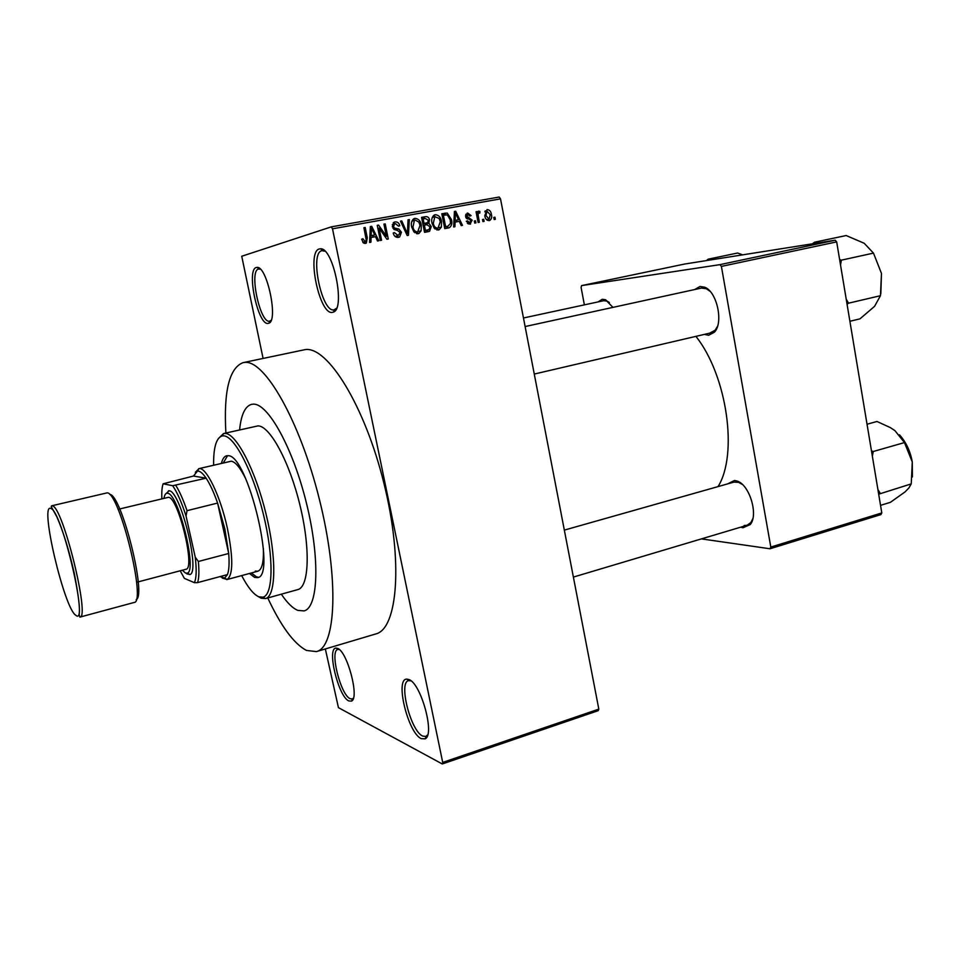 <?xml version="1.0" encoding="UTF-8"?>
<svg xmlns="http://www.w3.org/2000/svg" width="961" height="961" viewBox="0 0 961 961"><rect width="100%" height="100%" fill="white"/><g stroke="black" fill="none" stroke-linecap="round" stroke-linejoin="round"><path stroke-width="1.44" d="M337.587 648.411C347.281 651.246 359.714 698.287 351.498 701.098L348.783 700.941C338.284 696.557 326.524 647.714 336.086 648.122L337.587 648.411M339.269 649.516L337.816 649.468C329.563 650.693 340.566 694.779 350.092 698.671L352.231 698.983L353.42 698.118M256.347 267.494L257.104 267.386C267.098 266.041 278.546 320.89 268.816 323.208L268.263 323.364C258.161 326.38 245.944 269.38 256.347 267.494M260.419 269.224L258.545 269.032C248.779 270.738 260.191 324.025 269.645 321.154L271.134 320.301M319.388 248.947L320.506 248.803C333.251 247.349 345.696 308.901 333.383 312.085L332.566 312.325C319.593 315.989 306.103 251.566 319.388 248.947M325.01 251.217L321.827 250.701C309.358 253.079 321.947 313.31 334.116 309.826L336.59 308.205M408.905 679.535C421.014 683.235 435.201 734.973 425.134 738.829L421.194 738.637C407.981 732.955 394.815 678.874 406.731 679.115L408.905 679.535M410.984 680.832L408.533 680.652C398.322 682.454 410.707 731.021 422.648 736.054L425.747 736.486L427.669 734.889M727.561 483.912L734.54 480.476L736.979 481.017C749.424 484.428 758.734 515 750.217 524.574L742.961 527.769L740.679 527.181M744.174 525.499L747.057 525.283L750.865 522.532L752.799 518.772M742.385 484.476L738.661 482.362L733.952 482.098L564.335 530.112M598.114 301.898L602.295 299.267L605.526 299.748L612.95 307.376M609.382 302.499L607.052 301.081L603.664 300.709L523.469 317.983M694.635 289.561L700.004 286.462L704.689 287.219C717.038 291.627 723.753 322.944 714.371 332.218L708.689 335.257L704.305 334.404M709.927 333.023L715.176 330.2L717.543 326.247M710.023 291.267L706.251 288.696L701.326 288.096L525.114 326.548M267.771 597.97C281.056 626.32 293.958 643.81 306.475 650.441L316.421 651.606C336.158 647.282 339.281 578.798 319.46 499.648C299.856 420.45 264.347 359.054 244.31 362.453L243.049 362.645C229.283 367.967 223.553 391.427 225.883 433.015M316.421 651.606L375.775 633.948C397.758 628.902 403.32 560.924 383.907 483.227C364.736 405.494 327.389 345.756 305.045 349.636L243.049 362.645M297.826 610.391L304.012 610.908C318.199 607.748 320.277 559.326 306.607 503.804C293.093 448.246 268.119 403.236 253.308 404.149L251.566 404.341C245.091 406.203 241.103 414.708 239.601 429.855C241.103 414.708 245.091 406.203 251.566 404.341L253.308 404.149C268.119 403.236 293.093 448.246 306.607 503.804C320.277 559.326 318.199 607.748 304.012 610.908L297.826 610.391C292.685 608.253 287.183 602.847 281.333 594.186C287.183 602.847 292.685 608.253 297.826 610.391M442.288 763.971L442.709 762.409L598.823 709.122L598.21 710.672L442.288 763.971L338.44 707.656L325.347 648.963M263.086 358.417L241.74 256.251L331.329 226.856L499.215 197.029L500.513 198.855L332.506 228.814L331.329 226.856M489.185 220.634C486.65 220.381 485.185 218.748 484.788 215.708L487.035 209.57C489.545 209.798 491.011 211.408 491.407 214.387C492.152 217.066 491.576 219.096 489.69 220.489L489.185 220.634M479.335 222.243L478.134 222.471L476.043 211.744L477.245 211.528L477.581 213.246L478.638 211.084L479.887 211.456L479.851 213.042L478.758 213.066L478.049 214.459L479.335 222.243M469.941 224.177L466.325 221.258L467.502 220.85L469.725 222.628L471.022 220.658L465.592 216.621L467.719 213.054L471.118 215.624L469.941 216.033L468.067 214.579L466.758 216.177L472.175 220.165L469.941 224.177M448.331 227.949L444.751 228.61L441.808 213.738L447.225 213.042L451.466 219.601C452.439 223.048 451.754 225.727 449.424 227.637L448.331 227.949M428.366 231.625L424.534 232.334L421.555 217.366L425.411 216.681C427.573 216.393 428.966 217.45 429.555 219.829L428.834 223.204L431.249 226.556L429.603 231.253L428.366 231.625M408.437 235.301L407.212 235.529L400.473 221.162L401.782 220.922L407.392 233.667L408.041 219.805L409.35 219.564L408.437 235.301M381.565 240.25L380.304 240.478L377.229 225.33L378.586 225.09L386.394 236.25L383.944 224.129L385.205 223.901L388.268 239.013L386.911 239.265L379.115 228.129L381.565 240.25M363.198 242.725L361.684 239.193L362.934 238.76L365.12 241.631L366.273 240.238L363.907 227.721L365.192 227.493L367.294 237.811L366.333 243.097L363.198 242.725M598.823 709.122L500.513 198.855M442.709 762.409L332.506 228.814M370.91 242.208L369.565 242.46L370.357 226.568L371.703 226.328L378.85 240.743L377.517 240.995L375.499 236.67L371.09 237.475L370.91 242.208M398.419 237.343C395.644 237.523 393.914 236.082 393.229 233.018L394.442 232.598L398.178 235.565L400.208 232.526L392.328 226.7L393.746 222.423L395.079 221.919C397.578 221.751 399.139 223.024 399.776 225.739L398.551 226.171L395.476 223.685L394.49 224.033L393.602 226.532L394.298 227.997L398.827 229.03L401.458 232.262L399.644 236.947L398.419 237.343M413.987 232.045L411.728 227.12C410.791 223.697 411.464 220.922 413.735 218.796L414.96 218.351C418.552 218.736 420.666 221.018 421.278 225.198L421.122 230.796L418.96 233.439L413.987 232.045M434.324 228.31L432.09 223.42C431.153 219.937 431.849 217.162 434.192 215.084L435.285 214.699C438.841 215.084 440.919 217.354 441.531 221.511L441.375 227.084L439.165 229.739L434.324 228.31M454.913 226.736L453.64 226.976L454.421 211.468L455.694 211.24L462.481 225.354L461.208 225.583L459.298 221.354L455.094 222.123L454.913 226.736M475.911 222.88L474.71 223.096L474.302 220.994L475.503 220.766L475.911 222.88M484.116 221.366L482.927 221.583L482.518 219.48L483.707 219.264L484.116 221.366M495.347 219.3L494.158 219.516L493.762 217.426L494.939 217.198L495.347 219.3M881.802 512.934L880.889 514.603L770.001 548.767L770.806 547.073L881.802 512.934L836.683 241.896L721.399 266.401L719.957 264.635L835.181 240.214L836.683 241.896M770.806 547.073L721.399 266.401M719.957 264.635L581.585 285.609L684.7 264.023L835.181 240.214M584.372 304.865L581.093 287.387L581.585 285.609M701.434 538.893L770.001 548.767M718.047 486.602C738.252 454.325 727.129 375.631 695.92 336.362M320.962 249.139L321.647 248.995M362.85 242.28L365.12 241.631M363.931 227.877L365.192 227.493M364.507 241.812L363.991 243.301M370.345 226.736L371.703 226.328M372.748 235.541L373.493 237.031M369.793 237.847L371.09 237.475M369.877 236.19L374.706 234.977L371.451 228.009L371.15 235.625L374.706 234.977M370.117 231.385L371.451 230.988M369.889 235.986L371.15 235.625M370.273 228.37L371.451 228.009M377.265 225.487L378.586 225.09M385.061 236.622L386.394 236.25M383.968 224.273L385.205 223.901M377.865 228.502L379.115 228.129M395.62 236.274L398.178 235.565M394.154 222.207L395.079 221.919M393.205 222.856L395.079 223.769M398.539 226.111L399.776 225.739M392.364 226.892L393.602 226.532M392.977 228.382L394.298 227.997M394.358 229.679L398.827 229.03M395.656 229.943L396.292 230.208M400.22 232.61L401.458 232.262M398.214 235.553L397.097 237.391M400.545 221.294L401.782 220.922M406.467 233.931L407.392 233.667M408.029 219.961L409.35 219.564M414.119 218.603L414.96 218.351M413.05 219.324L414.912 220.201M420.065 225.547L421.278 225.198M418.924 231.397L421.122 230.796M417.747 231.973L416.594 233.727M417.663 231.985L420.029 225.379L418.828 222.087L415.32 220.105L414.407 220.429L412.978 226.916C413.422 230.027 414.996 231.721 417.663 231.985L414.9 232.754M411.752 227.264L412.978 226.916M421.627 217.739L425.411 216.681M422.119 217.654L425.146 218.543M428.342 220.177L429.555 219.829M426.167 223L425.543 224.141L428.834 223.204M425.543 224.141L426.564 224.718M430.035 226.892L431.249 226.556M427.981 229.895L426.72 231.937M424.245 230.88L425.675 230.532M423.068 223.889L427.621 222.568L428.366 220.297L425.303 218.507L423.14 218.904L424.029 223.372L426.36 222.952L422.864 223.925M421.927 219.252L423.14 218.904M422.816 223.721L424.029 223.372M424.378 225.114L425.423 230.364L429.026 229.607L430.023 226.796L426.828 224.67L423.164 225.463M424.209 230.688L425.423 230.364M424.75 230.784L428.053 229.883M434.48 214.94L435.285 214.699M433.363 215.708L435.141 216.585M440.33 221.847L441.531 221.511M439.213 227.673L441.375 227.084M437.916 228.274L436.811 229.967M437.964 228.262L440.294 221.691L439.117 218.411L434.816 216.73L433.327 223.216C433.771 226.303 435.321 227.985 437.964 228.262L435.081 229.042M432.114 223.553L433.327 223.216M445.243 213.114L441.88 214.099L447.225 213.042M443.85 214.027L445.423 214.892M450.265 219.937L451.466 219.601M448.042 226.207L446.541 228.286M442.18 215.6L443.381 215.252L445.628 226.652L447.826 226.243L445.363 226.916M444.426 226.976L445.628 226.652M447.826 226.243L450.469 223.517L450.241 219.805L447.345 214.844L443.381 215.252M454.409 211.612L455.694 211.24M456.187 220.345L456.883 221.799M453.868 222.459L455.094 222.123M453.94 220.862L458.541 219.697L455.454 212.886L455.166 220.309L458.541 219.697M454.181 216.153L455.442 215.793M453.952 220.646L455.166 220.309M454.337 213.21L455.454 212.886M467.346 223.264L469.725 222.628M467.082 213.234L467.719 213.054M465.917 214.219L466.854 214.94M469.917 215.949L471.118 215.624M465.58 216.513L466.758 216.177M465.833 217.414L467.322 216.994M466.818 218.64L467.599 219M470.986 220.489L472.175 220.165M468.728 222.892L468.271 223.997M474.314 221.09L475.503 220.766M476.067 211.864L477.245 211.528M476.404 213.57L477.581 213.246M477.821 212.033L479.887 211.456M476.656 214.856L478.049 214.459M477.076 217.018L478.254 216.693M482.542 219.576L483.707 219.264M485.221 210.831L486.062 211.444M486.59 219.721L489.185 219.024L490.242 214.699L491.407 214.387M487.876 219.372L487.431 220.345M490.242 214.699L486.999 211.192L485.978 215.48L488.921 219.096M486.999 211.192L484.776 211.804L487.035 211.168M484.812 215.805L485.978 215.48M493.774 217.51L494.939 217.198M219.901 576.624L224.622 578.054L227.433 574.606C229.054 570.341 229.475 563.302 228.706 553.488L224.826 528.802L217.594 503.071C213.835 492.344 210.003 484.056 206.122 478.182C202.747 473.196 199.864 470.83 197.461 471.094L193.497 476.043L163.142 483.791C161.989 486.951 161.568 491.924 161.868 498.687M195.347 472.295L198.963 468.632C206.195 466.662 220.489 496.128 227.409 528.43C233.295 557.993 233.199 575.026 227.108 579.507L222.195 578.017M227.433 574.606L197.57 582.63L194.35 582.654C196.428 578.426 196.717 569.921 195.239 557.164L198.362 561.476L228.706 553.488L217.594 503.071L187.023 510.675L186.062 516.069C181.605 502.255 177.136 492.14 172.656 485.725L163.142 483.791M172.656 485.725L206.122 478.182L193.497 476.043M195.239 557.164L186.062 516.069M180.175 570.786L184.392 578.39L194.35 582.654M198.362 561.476C199.263 571.339 199.011 578.39 197.57 582.63M175.851 485.473C179.587 491.431 183.311 499.828 187.023 510.675M249.44 573.489L254.641 577.417L257.5 577.621C277.092 576.732 247.482 453.988 228.009 455.718L226.568 455.79C224.249 456.391 222.544 458.89 221.45 463.274M251.326 572.972L256.551 576.9L258.425 577.237M241.655 575.591C247.866 587.423 253.608 594.499 258.881 596.829L263.062 597.165C273.26 594.763 273.945 557.356 263.446 514.531C253.067 471.683 234.544 436.03 223.661 435.85L222.123 435.958C216.249 437.856 213.414 447.574 213.606 465.136M218.243 438.733L223.553 433.543L225.174 433.423C236.358 433.519 255.398 470.025 266.029 513.955C276.792 557.873 276.023 596.18 265.512 598.595L261.212 598.235L258.329 596.577M265.464 598.607L297.802 589.598C309.07 587.075 310.643 548.935 300.012 505.39C289.525 461.833 269.921 425.795 258.004 425.879L223.553 433.543M198.651 468.692L231.253 461.196C235.409 461.881 240.214 467.683 245.644 478.614M263.386 548.455C263.831 562.209 261.969 569.789 257.8 571.23L255.278 571.074M227.565 455.682L223.36 462.818M708.485 260.263L708.125 259.194L706.443 260.587M708.125 259.194L737.592 253.019L742.673 254.845M815.024 243.397L814.472 242.232L846.173 235.541L864.191 243.265L873.477 253.115L881.477 273.429L880.444 295.712L874.558 306.355L859.975 318.848L849.896 321.274M840.515 264.912L841.404 260.143L839.614 259.554M841.404 260.143L873.477 253.115M814.472 242.232L812.501 243.806M847.061 304.289L848.563 303.171L880.444 295.712M848.563 303.171L846.209 299.159M880.829 293.79L881.477 273.429M867.038 424.233L876.973 421.483L890.342 427.609L894.979 430.684L904.481 442.577L912.277 461.977L911.244 483.888L908.89 487.96L905.046 491.912L890.366 502.351L880.54 505.354M872.36 456.247L873.237 451.514L871.459 450.817M873.237 451.514L904.481 442.577M878.678 494.194L911.244 483.888M880.18 493.245L877.898 489.461M912.409 476.944L912.277 461.977C910.355 451.238 906.103 442.192 899.508 434.828M182.314 570.221L185.545 573.092L187.395 573.092C197.413 570.642 178.29 493.353 167.634 493.269L167.118 493.209C165.604 493.281 164.571 494.927 164.019 498.17M165.917 493.654L169.196 490.771C180.44 490.771 200.537 572.047 189.93 574.558L186.818 573.861M118.071 509.354L168.535 497.281C178.422 497.594 195.672 569.056 185.941 569.26L136.594 582.306M366.033 238.172L367.294 237.811M393.902 229.391L396.485 228.646M405.41 231.673L406.431 231.397M466.229 218.075L468.824 217.354M51.606 505.822L52.423 505.894C62.837 506.507 90.37 618.259 79.871 617.118L79.126 614.355C80.207 609.394 78.574 595.616 74.225 573.044C68.976 550.016 63.174 531.265 56.831 516.79L51.221 506.639L51.606 505.822L107.224 492.837C119.753 492.909 146.673 603.003 134.084 602.487L79.871 617.118M50.777 508.477C39.281 502.579 64.267 608.806 75.775 615.22C89.289 627.785 61.816 509.979 50.777 508.477M109.758 494.386C121.446 494.338 146.949 595.868 136.198 599.616M352.639 698.803L351.498 701.098M259.242 268.936L257.104 267.386M270.161 320.998L268.816 323.208M322.872 250.569L320.506 248.803M334.872 309.598L333.383 312.085M426.336 736.222L425.134 738.829M738.661 482.362L736.979 481.017M750.865 522.532L750.217 524.574M607.052 301.081L605.526 299.748M706.251 288.696L704.689 287.219M715.176 330.2L714.371 332.218M427.297 735.97L426.3 736.306M323.965 250.292L322.788 250.509M335.99 309.442L334.824 309.682M259.926 268.756L259.182 268.9M270.87 320.914L270.125 321.058M353.24 698.659L352.603 698.863M366.333 243.097L364.976 243.469M394.49 224.033L392.28 224.694M399.644 236.947L397.95 237.415M418.96 233.439L417.723 233.775M414.407 220.429L411.861 221.186M429.603 231.253L427.969 231.697M439.165 229.739L438.084 230.027M434.816 216.73L432.246 217.474M449.424 227.637L448.018 228.009M467.49 214.759L465.544 215.3M470.59 223.985L469.821 224.189M409.158 680.532L406.731 679.115M338.248 649.396L336.086 648.122M197.461 471.094L198.963 468.632M226.808 579.603L257.8 571.23M224.622 578.054L227.108 579.507M222.123 435.958L223.601 433.531M263.062 597.165L265.512 598.595M710.96 332.854L534.268 374.057M573.381 577.08L747.057 525.283M167.118 493.209L168.643 490.723M187.395 573.092L189.93 574.558"/></g></svg>
